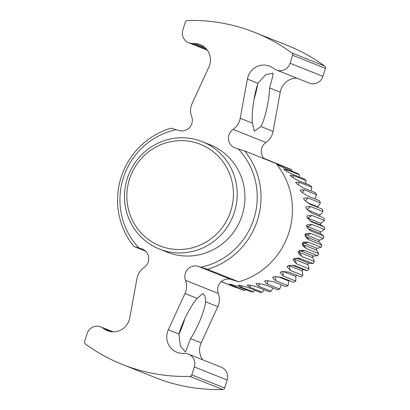 <?xml version="1.0" encoding="UTF-8"?>
<svg xmlns="http://www.w3.org/2000/svg" width="410" height="410" viewBox="0 0 410 410"><rect width="100%" height="100%" fill="white"/><g stroke="black" fill="none" stroke-linecap="round" stroke-linejoin="round"><path stroke-width="0.61" d="M176.279 129.693L171.211 128.181A73.59 71.437 -68.2 0 0 133.916 246.477L138.985 247.983A70.438 68.373 111.8 0 1 123.266 178.176A70.438 68.373 111.8 0 1 176.279 129.693L178.96 130.523A10.511 10.204 -68.2 0 0 189.558 127.546A10.511 10.204 -68.2 0 0 191.69 116.548A16.82 16.328 111.8 0 1 192.182 103.361L208.839 67.112A16.82 16.328 -68.2 0 0 200.259 44.628A16.82 16.328 -68.2 0 0 194.683 43.496A155.595 151.039 -68.2 0 0 192.331 43.47A10.511 10.204 111.8 0 1 188.687 42.763A10.511 10.204 111.8 0 1 182.839 29.971L185.356 21.986A2.101 2.04 111.8 0 1 187.288 20.5A178.724 173.491 111.8 0 1 254.871 32.467A178.724 173.491 111.8 0 1 291.853 52.946A2.101 2.04 111.8 0 1 292.591 55.263L290.07 63.248A10.511 10.204 111.8 0 1 276.422 69.987A10.511 10.204 111.8 0 1 274.515 68.972A155.595 151.039 -68.2 0 0 272.568 67.665A16.82 16.328 -68.2 0 0 269.729 66.184A16.82 16.328 -68.2 0 0 247.373 79.069L240.239 118.275A16.82 16.328 111.8 0 1 233.07 129.391A10.511 10.204 -68.2 0 0 228.457 139.236A10.511 10.204 -68.2 0 0 234.761 147.805A10.511 10.204 -68.2 0 0 235.504 148.066L238.179 148.902A70.438 68.373 111.8 0 1 253.898 218.709A70.438 68.373 111.8 0 1 200.885 267.192L207.357 269.267A73.59 71.437 -68.2 0 0 244.657 150.972L238.179 148.902M200.885 267.192L198.204 266.362A10.511 10.204 -68.2 0 0 187.606 269.339A10.511 10.204 -68.2 0 0 185.474 280.337A16.82 16.328 111.8 0 1 184.982 293.524L168.325 329.773A16.82 16.328 -68.2 0 0 176.905 352.257A16.82 16.328 -68.2 0 0 182.481 353.389A155.595 151.039 -68.2 0 0 184.833 353.415A10.511 10.204 111.8 0 1 188.477 354.122A10.511 10.204 111.8 0 1 194.325 366.914L191.808 374.899A2.101 2.04 111.8 0 1 189.876 376.385A178.724 173.491 111.8 0 1 122.293 364.418A178.724 173.491 111.8 0 1 85.311 343.939A2.101 2.04 111.8 0 1 84.573 341.622L87.094 333.637A10.511 10.204 111.8 0 1 100.742 326.898A10.511 10.204 111.8 0 1 102.649 327.913A155.595 151.039 -68.2 0 0 104.596 329.22A16.82 16.328 -68.2 0 0 107.435 330.701A16.82 16.328 -68.2 0 0 129.791 317.817L136.925 278.61A16.82 16.328 111.8 0 1 144.095 267.499A10.511 10.204 -68.2 0 0 148.707 257.649A10.511 10.204 -68.2 0 0 142.403 249.08A10.511 10.204 -68.2 0 0 141.66 248.819L138.985 247.983M252.396 123.128C251.422 113.057 253.944 95.043 257.972 83.307L265.654 74.722L273.106 73.149L272.512 77.152L269.606 87.95C269.103 101.101 265.178 118.551 260.924 126.536L254.308 131.159L252.396 123.128L240.239 118.275M254.005 99.322A30.489 7.303 107.2 0 0 257.634 84.337M178.929 334.006C182.45 321.794 190.686 305.686 197.138 298.377L202.842 293.468L205.02 296.056L205.666 301.786C204.441 311.18 197.61 327.851 190.558 338.65L185.494 351.934L180.364 346.153L178.929 334.006L168.325 329.773M178.765 334.606A30.489 7.303 107.2 0 0 184.874 318.529M264.399 158.86A10.511 10.204 111.8 0 1 265.906 142.501A16.82 16.328 -68.2 0 0 273.075 131.39L280.209 92.183A16.82 16.328 111.8 0 1 296.907 78.166M202.648 359.785A16.82 16.328 111.8 0 1 201.161 342.888L217.818 306.639A16.82 16.328 -68.2 0 0 218.31 293.452A10.511 10.204 111.8 0 1 220.442 282.454A10.511 10.204 111.8 0 1 231.04 279.476L238.789 281.819L207.357 269.267M221.01 281.552L242.459 289.844A65.18 63.273 111.8 0 0 244.703 290.454L232.275 285.488L229.497 283.976L238.666 286.739L251.094 291.705A65.18 63.273 111.8 0 0 253.411 291.987L240.977 287.02L238.261 285.16M236.616 287.512L236.319 287.692L221.236 281.665M245.795 289.588L244.703 290.454M238.297 285.14A62.551 14.258 92.9 0 0 238.256 285.186L240.029 285.273L247.496 287.343L259.925 292.309A65.18 63.273 111.8 0 0 262.262 292.258L249.833 287.297L247.133 285.078M255.015 290.347L253.411 291.987M247.179 285.037A62.551 13.458 84.7 0 0 247.122 285.119L248.89 284.955L256.347 286.687L268.781 291.654A65.18 63.273 111.8 0 0 271.092 291.274L258.659 286.308L255.922 283.735M264.127 289.793L262.262 292.258M255.978 283.669A62.551 12.397 76.6 0 0 255.917 283.797L257.649 283.382L265.05 284.781L277.483 289.747A65.18 63.273 111.8 0 0 279.728 289.04L267.294 284.074L264.476 281.163M272.937 287.933L271.092 291.274M264.527 281.07A62.551 11.096 68.5 0 0 264.465 281.239L266.136 280.583L273.434 281.66L285.862 286.626A65.18 63.273 111.8 0 0 287.994 285.611L275.566 280.645L272.609 277.416M281.209 284.765L279.728 289.04M272.65 277.309A62.551 9.579 60.5 0 0 272.614 277.493L274.182 276.612L281.332 277.385L293.765 282.352A65.18 63.273 111.8 0 0 295.743 281.045L283.31 276.079L280.184 272.573M289.045 280.466A1.051 1.02 -68.2 0 0 288.865 281.029L287.994 285.611M280.194 272.481A62.551 7.872 52.6 0 0 280.194 272.64L281.629 271.543L288.594 272.045L301.027 277.006A65.18 63.273 111.8 0 0 302.816 275.438L290.382 270.472L287.051 266.741M296.835 275.335A1.051 1.02 -68.2 0 0 295.948 276.504L295.743 281.045M287.046 266.705A62.551 6.017 44.8 0 0 287.056 266.772L288.332 265.48L294.334 265.485L307.51 270.697L303.641 269.739A1.051 1.02 -68.2 0 0 302.365 271.025L302.816 275.438M293.078 259.996L294.17 258.541L298.936 258.146L313.091 263.548L309.084 263.251A1.051 1.02 -68.2 0 0 307.992 264.706L309.073 268.893L296.64 263.927L293.078 259.996M298.131 252.452L299.018 250.858L302.534 250.264L305.23 250.725L317.658 255.691L313.604 256.071A1.051 1.02 -68.2 0 0 312.717 257.664L314.398 261.539L301.965 256.573L298.782 253.718L298.131 252.452M302.124 244.283L302.79 242.587L305.107 241.977L308.694 242.315L321.127 247.281L317.12 248.342A1.051 1.02 -68.2 0 0 316.453 250.038L318.683 253.523L306.249 248.557L303.467 246.4L302.124 244.283M304.973 235.647L305.404 233.879L306.649 233.428L310.99 233.521L323.423 238.487L319.554 240.209A1.051 1.02 -68.2 0 0 319.123 241.977L321.845 245.001L309.417 240.034L307.208 238.579L304.973 235.647M306.634 226.715L306.818 224.911L307.172 224.741L312.077 224.511L324.505 229.477L320.861 231.829A1.051 1.02 -68.2 0 0 320.676 233.638L323.828 236.129L311.395 231.163L309.924 230.348L306.634 226.715M307.059 217.664L306.998 215.85L311.923 215.46L324.351 220.426L321.025 223.368A1.051 1.02 -68.2 0 0 321.086 225.182L324.587 227.094L311.528 221.841L307.059 217.664M324.351 220.426A65.18 63.273 111.8 0 0 324.11 218.058L311.677 213.092L306.249 208.664L305.942 206.881L310.539 206.548L322.967 211.509L320.031 214.994A1.051 1.02 -68.2 0 0 319.81 216.342M322.967 211.509A65.18 63.273 111.8 0 0 322.404 209.208L309.97 204.241L304.22 199.89L303.672 198.179L307.951 197.938L320.379 202.904L317.904 206.865A1.051 1.02 -68.2 0 0 317.668 207.316M320.379 202.904A65.18 63.273 111.8 0 0 319.503 200.71L307.075 195.749L301.012 191.516L300.233 189.902L304.205 189.809L316.638 194.776L314.865 198.86M316.638 194.776A65.18 63.273 111.8 0 0 315.469 192.736L303.036 187.77L296.681 183.706L295.687 182.224L299.382 182.317L311.81 187.278L310.929 190.922M311.81 187.278A65.18 63.273 111.8 0 0 310.37 185.433L297.942 180.467L291.315 176.607L290.126 175.285L293.565 175.598L305.998 180.564L305.696 183.562M305.998 180.564A65.18 63.273 111.8 0 0 304.317 178.945L291.884 173.978L285.022 170.36L283.664 169.227L286.877 169.796L299.31 174.762L299.372 176.966M299.31 174.762A65.18 63.273 111.8 0 0 297.419 173.399L284.986 168.433L276.878 164.507M276.417 164.164L279.446 165.02L291.874 169.981L292.074 171.267M291.874 169.981A65.18 63.273 111.8 0 0 289.814 168.91L263.891 158.332M268.529 160.192L283.91 166.547M309.073 268.893A65.18 63.273 111.8 0 1 307.51 270.697M314.398 261.539A65.18 63.273 111.8 0 1 313.091 263.548M318.683 253.523A65.18 63.273 111.8 0 1 317.658 255.691M321.845 245.001A65.18 63.273 111.8 0 1 321.127 247.281M323.828 236.129A65.18 63.273 111.8 0 1 323.423 238.487M324.587 227.094A65.18 63.273 111.8 0 1 324.505 229.477M196.574 142.941A54.668 53.069 111.8 0 1 215.824 234.756A54.668 53.069 111.8 0 1 128.017 207.511A54.668 53.069 111.8 0 1 196.574 142.941M198.225 140.215A57.82 56.129 -68.2 0 0 127.93 176.607A57.82 56.129 -68.2 0 0 159.398 249.049A57.82 56.129 -68.2 0 0 232.967 216.172A57.82 56.129 -68.2 0 0 202.289 141.655A57.82 56.129 -68.2 0 0 198.225 140.215M202.289 141.655L210.028 144.745A57.82 56.129 111.8 0 1 240.706 219.263A57.82 56.129 111.8 0 1 167.136 252.14L159.398 249.049M133.916 246.477L145.601 251.14M244.657 150.972L276.084 163.523A73.59 71.437 111.8 0 1 238.789 281.819M122.293 364.418L155.129 377.533A178.724 173.491 -68.2 0 0 222.712 389.5A2.101 2.04 -68.2 0 0 224.644 388.014L227.16 380.029A10.511 10.204 -68.2 0 0 221.313 367.237L188.477 354.122M276.422 69.987L309.258 83.102A10.511 10.204 -68.2 0 0 322.906 76.362L325.427 68.378A2.101 2.04 -68.2 0 0 324.689 66.061A178.724 173.491 -68.2 0 0 287.707 45.582L254.871 32.467M247.373 79.069L257.972 83.307M269.606 87.95L280.209 92.183M260.924 126.536L273.075 131.39M205.666 301.786L217.818 306.639M185.474 280.337L218.31 293.452M184.982 293.524L197.138 298.377M190.558 338.65L201.161 342.888M232.275 285.488L232.859 284.812M240.977 287.02L241.844 285.693M249.833 287.297L250.787 285.273M258.659 286.308L259.52 283.577M267.294 284.074L267.879 280.655M275.566 280.645L275.704 276.581M277.944 276.668L288.865 281.029M283.31 276.079L282.833 271.44M283.223 271.42L295.948 276.504M290.382 270.472L289.229 265.777A1.051 1.02 111.8 0 1 289.214 265.352M302.365 271.025L289.229 265.777A62.551 6.017 44.8 0 0 288.312 265.485M293.519 265.311L295.082 265.731M292.233 265.183L303.641 269.739M296.64 263.927L294.857 259.458A1.051 1.02 111.8 0 1 295.046 258.361M307.992 264.706L294.857 259.458A62.551 4.038 36.9 0 0 293.391 259.048M296.84 258.115L300.663 258.582M296.338 258.162L309.084 263.251M301.965 256.573L299.582 252.416A1.051 1.02 111.8 0 1 300.468 250.828A62.551 1.988 29.2 0 0 299.925 250.618M312.717 257.664L299.582 252.416A62.551 1.988 29.2 0 0 298.111 251.924M313.604 256.071L300.468 250.828L305.23 250.725M306.249 248.557L303.318 244.79A1.051 1.02 111.8 0 1 303.984 243.094L302.749 242.602M316.453 250.038L302.144 244.319M317.12 248.342L303.984 243.094L308.694 242.315M309.417 240.034L305.988 236.729A1.051 1.02 111.8 0 1 306.419 234.961A62.551 2.193 13.6 0 1 305.009 234.289M319.123 241.977L305.988 236.729A62.551 2.193 13.6 0 1 305.532 236.544M319.554 240.209L306.419 234.961L310.99 233.521M307.131 227.427A1.051 1.02 111.8 0 1 307.731 226.581A62.551 4.243 5.8 0 1 306.403 225.884M320.861 231.829L307.731 226.581L312.077 224.511M311.395 231.163L308.458 229.052M308.043 228.59L320.676 233.638M307.623 218.376A1.051 1.02 111.8 0 1 307.889 218.125A62.551 6.206 -2 0 1 307.146 217.777M321.025 223.368L307.889 218.125L311.923 215.46M312.154 222.128L310.934 221.492M309.873 220.703L321.086 225.182M307.08 209.587L310.539 206.548M307.449 209.971L320.031 214.994M305.327 200.972L307.951 197.938M307.228 202.607L317.904 206.865M302.349 192.669L304.205 189.809M298.183 184.849L299.382 182.317M292.914 177.668L293.565 175.598M286.621 171.288L286.877 169.796M279.42 165.84L279.446 165.02M198.204 266.362L231.04 279.476M233.07 129.391L265.906 142.501M290.07 63.248L322.906 76.362M292.591 55.263L325.427 68.378M291.853 52.946L324.689 66.061M192.331 43.47L206.507 49.133M194.683 43.496L205.082 47.652M141.66 248.819L143.116 249.398M104.596 329.22L110.515 331.582M102.649 327.913L112.391 331.808M189.876 376.385L222.712 389.5M191.808 374.899L224.644 388.014M194.325 366.914L227.16 380.029M221.231 281.67L221.902 281.936M188.687 42.763L207.352 50.215M100.742 326.898L113.093 331.833"/></g></svg>
